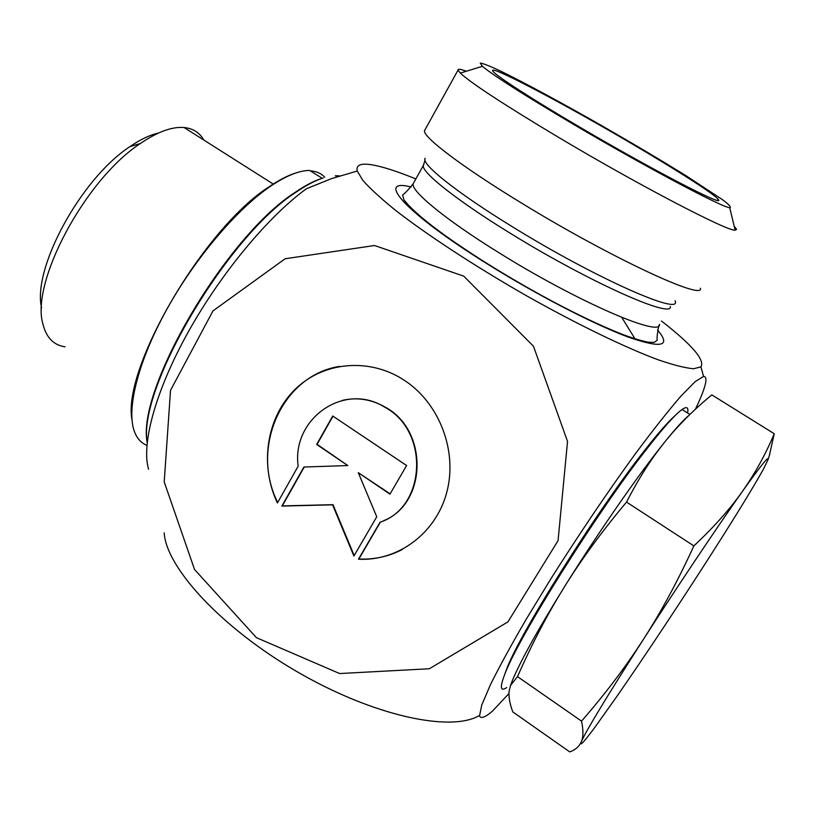 <?xml version="1.0" encoding="UTF-8"?>
<svg xmlns="http://www.w3.org/2000/svg" width="815" height="815" viewBox="0 0 815 815"><rect width="100%" height="100%" fill="white"/><g stroke="black" fill="none" stroke-linecap="round" stroke-linejoin="round"><path stroke-width="1.22" d="M358.468 559.222L380.055 522.211C426.204 507.276 429.658 430.962 384.762 407.205C344.327 381.471 291.526 418.706 298.158 466.19L277.416 502.987C259.272 465.09 266.474 417.331 295.081 389.376C323.565 361.32 370.489 357.174 405.554 381.104C440.171 404.505 457.796 452.264 446.61 492.922C435.587 533.652 397.873 561.311 358.468 559.222L358.865 559.019C374.177 559.711 388.663 556.543 402.325 549.504M339.641 366.363C281.929 375.338 250.022 447.995 277.701 502.488M342.392 400.359C357.133 397.027 371.385 399.279 385.149 407.103C428.578 430.147 427.274 503.456 383.559 520.734M380.432 522.069L358.865 559.019M332.989 416.18L317.086 444.328L347.822 465.569L316.658 444.45L332.724 416.007L406.614 465.538L389.957 494.135L358.305 472.68L376.754 516.802L353.893 556.044L332.571 504.842L281.858 506.074L303.913 467.015L347.822 465.569M304.28 466.995L282.306 505.901L332.989 504.679L354.179 555.555M358.305 472.68L390.14 493.829M700.391 288.225C704.486 301.193 610.119 257.397 521.977 203.332C462.533 167.197 423.117 137.175 424.462 130.767L425.196 129.442M415.864 178.943C396.783 171.16 381.878 166.413 371.151 164.701C360.495 163.082 355.87 165.19 357.255 171.028L362.787 180.298C369.898 188.367 380.615 198.218 394.949 209.873C426.388 234.404 474.126 265.741 525.003 294.908C575.94 323.718 624.789 347.394 658.102 359.772C673.434 365.028 685.242 368.023 693.545 368.747L700.941 366.862C705.128 360.036 691.966 344.745 661.464 321.008M148.554 469.226C141.127 444.175 155.584 390.589 188.367 331.766C221.14 272.974 268.706 215.985 306.471 188.713L331.389 178.679L357.255 171.028M508.957 693.534L492.392 711.2C485.292 717.292 480.993 718.911 479.495 716.069L481.777 705.006L490.467 684.641C499.412 666.619 511.331 644.828 526.215 619.257L551.449 577.876C579.944 532.908 608.163 491.211 636.097 452.783C653.335 429.688 668.178 410.913 680.647 396.447L695.093 381.685L703.559 376.408C708.48 376.571 705.749 387.522 695.389 409.273M572.599 123.809C523.373 94.611 493.32 75.449 482.409 66.3L480.269 63.091C483.04 63.366 489.703 65.984 500.257 70.936C524.096 82.509 562.421 103.23 602.682 126.203C633.601 143.949 661.546 160.565 686.525 176.04L722.538 199.716C729.252 204.799 731.646 207.458 729.731 207.703C722.396 207.621 644.339 166.229 572.599 123.809M466.343 71.231C460.567 69.092 457.786 68.725 458.02 70.131L460.292 73.095C471.569 83.497 504.689 105.125 559.63 137.99C639.938 185.82 727.479 231.379 735.15 230.187L736.577 229.341L734.213 226.295M576.154 124.99C525.634 95.253 491.088 72.464 492.617 70.467C492.81 66.147 566.079 105.023 630.647 143.043C676.654 170.009 715.397 194.754 718.239 199.471C726.206 208.212 650.095 168.715 576.154 124.99M479.444 715.458C451.021 732.604 373.158 715.906 297.363 671.876C221.497 627.988 166.229 567.566 164.182 532.878M256.399 637.656L339.611 673.547L429.362 668.748L507.949 621.876L558.071 540.6L567.535 441.414L533.458 346.212L463.735 276.142L374.533 245.509L285.138 258.752L212.98 310.892L170.529 390.304L164.212 481.879L194.52 569.461L256.399 637.656M621.753 317.402L635.517 339.661M675.289 415.436C668.351 421.437 657.899 433.386 643.932 451.286C595.592 512.564 518.157 636.169 506.247 670.154L504.577 674.81M681.686 422.73L681.941 422.017M65.088 346.813C53.77 345.203 46.414 337.736 43.032 324.411C30.053 283.355 84.913 179.657 140.353 143.522C157.458 131.847 172.036 126.519 184.068 127.517C192.992 128.424 199.583 132.601 203.852 140.058M158.65 132.967C149.929 134.913 140.343 139.477 129.891 146.659C80.756 178.689 32.009 268.94 41.606 307.948M689.093 415.253C683.836 419.481 675.716 428.405 664.724 442.025L657.542 451.133C631.859 484.11 594.767 538.053 564.724 586.372C547.619 613.878 531.879 643.962 517.505 676.623L510.557 685.456L509.1 691.151C508.529 696.815 509.762 703.742 512.808 711.933L569.766 751.909C575.482 749.8 579.343 746.377 581.37 741.65C579.312 747.09 583.937 742.139 595.245 726.797L616.69 696.672C642.627 659.223 670.765 617.026 701.114 570.062C731.371 523.118 752.245 489.295 763.726 468.605L768.015 459.66C769.258 455.127 760.721 465.711 742.404 491.425C718.524 525.033 677.703 585.985 643.432 639.337C607.124 696.051 586.443 730.159 581.37 741.65C583.377 736.943 583.438 730.108 581.523 721.122C604.995 694.237 625.625 666.976 643.432 639.337C661.189 611.739 678.009 580.596 693.871 545.907C713.757 527.285 729.934 509.12 742.404 491.425C754.945 473.627 765.56 454.393 774.25 433.733L769.37 455.442M774.25 433.733L711.821 394.878C693.983 409.538 678.284 425.257 664.724 442.025L657.97 450.766C647.141 465.273 636.658 482.378 626.521 502.081C602.407 530.809 581.808 558.907 564.724 586.372C536.739 631.615 519.053 663.604 511.667 682.318L510.445 685.741M687.554 412.95C688.563 408.06 687.3 406.553 683.754 408.437L682.073 409.507C675.299 414.326 663.593 427.396 646.937 448.729C596.998 512.075 516.629 640.335 504.454 675.136C499.738 687.605 500.471 691.762 506.686 687.595M686.006 418.309L686.179 417.8M693.871 545.907L626.521 502.081M581.523 721.122L517.505 676.623M146.894 445.326C140.883 442.973 136.594 438.022 134.037 430.483C126.488 408.05 138.407 360.729 166.688 309.568C194.968 258.426 236.656 209.374 270.244 186.431C285.912 175.816 299.064 170.488 309.68 170.427L322.22 178.302M324.737 177.161C321.11 173.351 316.322 171.252 310.352 170.855M296.558 172.749C288.408 175.174 279.29 179.83 269.205 186.716C203.882 228.068 121.985 368.716 131.969 419.756M323.26 177.955C314.998 180.39 305.666 185.168 295.274 192.289C226.326 235.912 136.227 389.845 147.169 442.413C137.48 388.551 227.68 235.494 296.344 192.004C306.277 185.199 315.242 180.512 323.249 177.965M337.074 176.763L335.393 175.714L339.733 175.918M675.044 300.766C683.001 316.76 595.113 278.007 512.615 226.896C456.094 192.269 420.194 163.285 425.226 158.283M423.841 164.386L423.301 165.577C421.589 172.311 456.675 200.327 509.66 232.876C587.88 281.44 673.027 319.378 670.358 306.471M659.478 324.268C661.566 338.052 576.174 301.102 498.403 252.395C445.693 219.775 411.076 191.209 413.134 183.844L414.01 182.285M411.106 187.002C374.228 177.497 406.064 213.499 487.818 264.254C536.718 294.786 593.463 324.126 627.56 336.829C661.607 348.728 671.591 346.446 657.522 329.994M425.002 160.229L423.301 165.577L413.134 183.844C409.191 188.866 405.666 192.615 402.59 195.091L403.945 199.818C415.497 214.63 443.574 236.095 488.185 264.203C532.042 291.434 581.258 318.044 622.599 334.445C632.898 338.256 641.415 340.833 648.159 342.178L654.109 342.412L657.257 340.201C656.747 338.612 657.267 333.743 658.826 325.582M482.409 66.3L460.292 73.095M729.731 207.703L735.15 230.187M424.462 130.767L458.02 70.131M717.445 200.317L718.239 199.471M703.559 376.418L700.941 366.862M129.891 146.659L140.353 143.522M273.524 184.241L184.068 127.517M511.667 682.318L510.557 685.456M768.015 459.66L769.9 453.823M506.247 670.154L504.454 675.136M643.932 451.286L646.937 448.729M689.928 414.448L682.073 409.507M269.205 186.716L270.244 186.431M295.274 192.289L296.344 192.004"/></g></svg>
